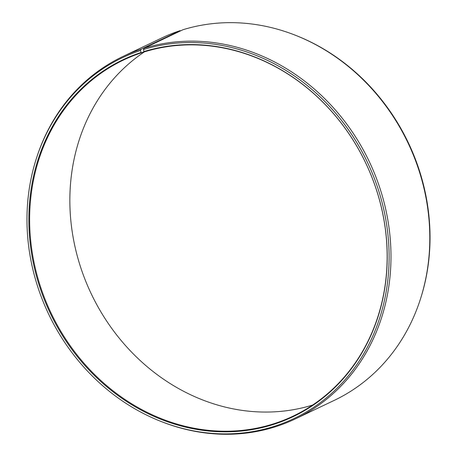 <?xml version="1.0" encoding="UTF-8"?>
<svg xmlns="http://www.w3.org/2000/svg" width="457" height="457" viewBox="0 0 457 457"><rect width="100%" height="100%" fill="white"/><g stroke="black" fill="none" stroke-linecap="round" stroke-linejoin="round"><path stroke-width="0.69" d="M275.097 423.348A197.213 174.294 -115.5 0 0 293.171 416.104A197.213 174.294 -115.5 0 0 370.895 174.763A197.213 174.294 -115.5 0 0 144.578 51.812L144.069 51.527A197.692 174.717 -115.5 0 1 374.849 185.085A197.692 174.717 -115.5 0 1 274.908 423.965A197.692 174.717 -115.5 0 1 41.798 292.954A197.692 174.717 -115.5 0 1 141.162 52.458L141.67 52.738A197.213 174.294 -115.5 0 0 123.601 59.981A197.213 174.294 -115.5 0 0 46.534 302.911A197.213 174.294 -115.5 0 0 275.097 423.348M180.664 30.83L180.029 30.665L141.202 49.156L140.459 50.504A199.766 176.551 -115.5 0 0 36.086 159.39A199.766 176.551 -115.5 0 0 160.83 421.377A199.766 176.551 -115.5 0 0 275.611 425.913A199.766 176.551 -115.5 0 0 376.602 184.531A199.766 176.551 -115.5 0 0 143.401 49.567L144.069 51.527M141.202 49.156A200.674 177.35 -115.5 0 0 122.819 56.525A200.674 177.35 -115.5 0 0 36.36 158.533L36.086 159.39M160.83 421.377L161.669 421.708A200.674 177.35 -115.5 0 0 276.971 426.261A200.674 177.35 -115.5 0 0 295.359 418.892A200.674 177.35 -115.5 0 0 374.449 173.317A200.674 177.35 -115.5 0 0 144.161 48.214L143.401 49.567M180.029 30.665A200.674 177.35 -115.5 0 0 161.641 38.04L122.819 56.525M144.532 51.784A197.213 174.294 -115.5 0 0 91.217 293.742A197.213 174.294 -115.5 0 0 312.588 405.068M295.359 418.892L334.181 400.406A200.674 177.35 -115.5 0 0 420.64 298.398L420.914 297.541A199.766 176.551 -115.5 0 0 296.17 35.555L295.331 35.223A200.674 177.35 -115.5 0 0 182.983 29.728L144.161 48.214M420.64 298.398A200.674 177.35 -115.5 0 0 295.331 35.223M140.459 50.504L141.162 52.458M141.67 52.738L144.138 51.567"/></g></svg>
